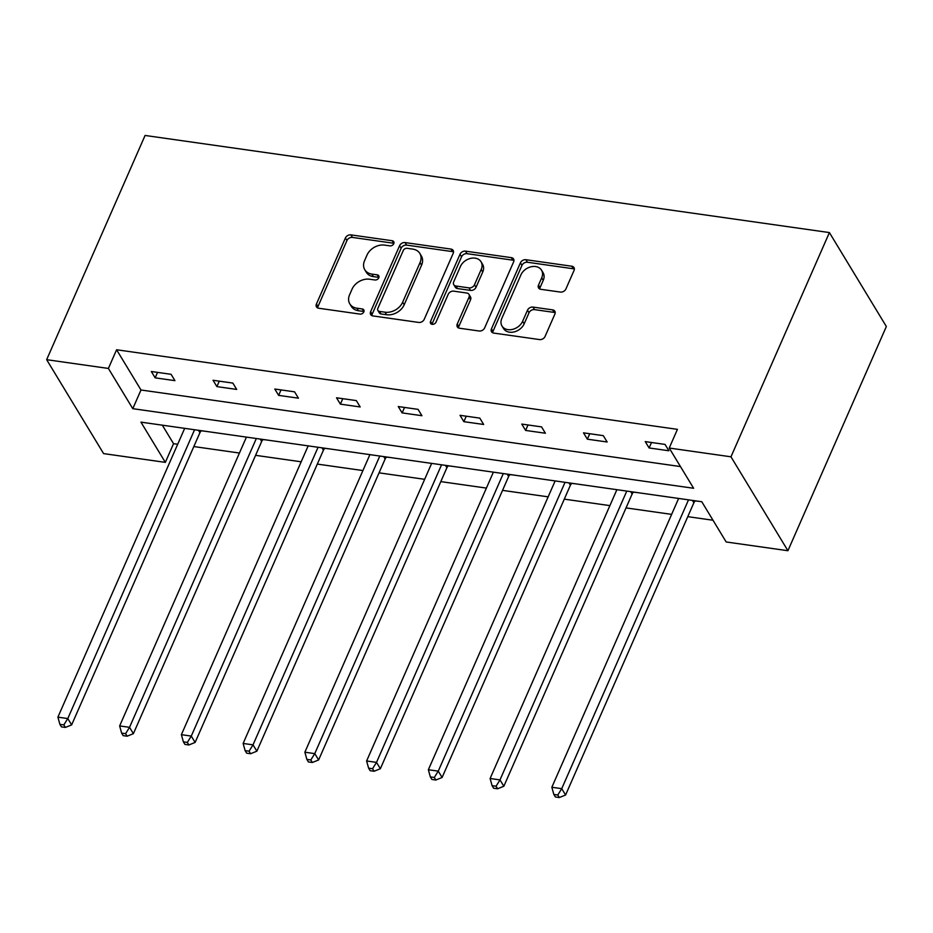 <?xml version="1.0" encoding="UTF-8"?>
<svg xmlns="http://www.w3.org/2000/svg" width="933" height="933" viewBox="0 0 933 933"><rect width="100%" height="100%" fill="white"/><g stroke="black" fill="none" stroke-linecap="round" stroke-linejoin="round"><path stroke-width="1.4" d="M393.773 243.688A3.126 2.367 -31.2 0 0 393.738 241.682A3.126 2.367 -31.2 0 0 392.187 240.726L350.901 234.871A4.467 3.382 -31.2 0 0 345.408 237.985L316.427 304.018A4.467 3.382 -31.2 0 0 316.497 306.887A4.467 3.382 -31.2 0 0 318.701 308.24L359.975 314.094A3.126 2.367 -31.2 0 0 363.823 311.914A3.126 2.367 -31.2 0 0 363.777 309.908A3.126 2.367 -31.2 0 0 362.237 308.963L356.896 308.205A14.298 10.846 -31.2 0 1 349.817 303.878A14.298 10.846 -31.2 0 1 349.618 294.7L352.033 289.195A14.298 10.846 -31.2 0 1 369.608 279.224L374.949 279.982A3.126 2.367 -31.2 0 0 378.798 277.801A3.126 2.367 -31.2 0 0 378.751 275.795A3.126 2.367 -31.2 0 0 377.212 274.85L371.87 274.092A14.298 10.846 -31.2 0 1 364.791 269.765A14.298 10.846 -31.2 0 1 364.593 260.587L367.007 255.082A14.298 10.846 -31.2 0 1 384.583 245.111L389.936 245.869A3.126 2.367 -31.2 0 0 393.773 243.688M393.913 243.303A3.126 2.367 -31.2 0 0 393.726 243.268L352.441 237.414A4.467 3.382 -31.2 0 0 346.948 240.527L317.966 306.56A4.467 3.382 -31.2 0 0 317.652 307.925M363.963 311.529A3.126 2.367 -31.2 0 0 363.777 311.494L358.435 310.736L356.896 308.205M378.938 277.416A3.126 2.367 -31.2 0 0 378.751 277.381L373.41 276.623L371.87 274.092M560.418 292.076A4.467 3.382 -31.2 0 0 565.911 288.962L574.04 270.442A4.467 3.382 -31.2 0 0 573.982 267.573A4.467 3.382 -31.2 0 0 571.766 266.22L525.92 259.712A4.467 3.382 -31.2 0 0 520.427 262.826L491.446 328.859A4.467 3.382 -31.2 0 0 491.504 331.728A4.467 3.382 -31.2 0 0 493.72 333.081L539.566 339.577A4.467 3.382 -31.2 0 0 545.059 336.463L554.878 314.094A4.467 3.382 -31.2 0 0 554.82 311.225A4.467 3.382 -31.2 0 0 552.604 309.873L532.988 307.085A4.467 3.382 -31.2 0 0 527.495 310.199L522.62 321.302A11.954 9.062 -31.2 0 1 512.439 329.407A11.954 9.062 -31.2 0 1 502.001 326.025A11.954 9.062 -31.2 0 1 501.837 318.351L520.917 274.885A11.954 9.062 -31.2 0 1 531.099 266.768A11.954 9.062 -31.2 0 1 541.525 270.162A11.954 9.062 -31.2 0 1 541.7 277.836L538.516 285.078A4.467 3.382 -31.2 0 0 538.586 287.947A4.467 3.382 -31.2 0 0 540.79 289.3L560.418 292.076M669.229 448.038L730.971 456.808L829.402 232.574L145.082 135.46L46.65 359.683L108.391 368.442L132.789 408.677L693.627 488.274L669.229 448.038L677.428 429.355L116.59 349.758L108.391 368.442M453.216 253.286A4.467 3.382 -31.2 0 0 453.158 250.417A4.467 3.382 -31.2 0 0 450.942 249.076L405.097 242.568A4.467 3.382 -31.2 0 0 399.604 245.682L370.623 311.704A4.467 3.382 -31.2 0 0 370.693 314.573A4.467 3.382 -31.2 0 0 372.897 315.925L418.742 322.433A4.467 3.382 -31.2 0 0 424.235 319.319L453.216 253.286M465.509 251.14L511.354 257.648A4.467 3.382 -31.2 0 1 513.57 259.001A4.467 3.382 -31.2 0 1 513.628 261.87L484.647 327.891A4.467 3.382 -31.2 0 1 479.154 331.005L459.537 328.229A4.467 3.382 -31.2 0 1 457.322 326.877A4.467 3.382 -31.2 0 1 457.252 324.008L469.007 297.23A4.467 3.382 -31.2 0 0 468.949 294.362A4.467 3.382 -31.2 0 0 466.733 293.009L453.718 291.154A4.467 3.382 -31.2 0 0 448.225 294.28L435.991 322.153A3.126 2.367 -31.2 0 1 433.332 324.276A3.126 2.367 -31.2 0 1 430.591 323.389A3.126 2.367 -31.2 0 1 430.556 321.384L460.016 254.254A4.467 3.382 -31.2 0 1 465.509 251.14L467.048 253.671L512.893 260.179L511.354 257.648M162.319 425.168L173.55 443.676L165.339 462.371L140.941 422.136L701.779 501.732L726.177 541.968L787.918 550.727L886.35 326.503L829.402 232.574M637.857 492.659L633.507 492.146M514.375 475.13L510.013 474.617M390.892 457.602L386.53 457.088M267.398 440.073L263.036 439.56M173.55 443.676L177.69 444.271M193.831 446.557L239.431 453.03M255.572 455.327L301.172 461.8M317.313 464.086L362.914 470.559M379.055 472.844L424.667 479.317M440.796 481.615L486.408 488.087M502.549 490.373L548.149 496.846M564.29 499.143L609.89 505.616M626.031 507.902L671.632 514.375M687.773 516.66L713.01 520.241M205.657 431.314L201.295 430.801M329.139 448.843L324.789 448.33M452.633 466.372L448.272 465.847M576.116 483.889L571.754 483.376M699.61 501.418L695.248 500.904M165.339 462.371L103.598 453.601L46.65 359.683M787.918 550.727L730.971 456.808M116.59 349.758L140.988 389.994L680.46 466.558M140.988 389.994L132.789 408.677M668.891 450.767L649.1 447.957L645.251 441.612L665.042 444.411L668.891 450.767M607.15 441.997L587.358 439.186L583.51 432.842L603.301 435.653L607.15 441.997M545.397 433.239L525.617 430.428L521.769 424.083L541.56 426.894L545.397 433.239M483.656 424.468L463.864 421.669L460.027 415.313L479.807 418.124L483.656 424.468M421.914 415.71L402.123 412.899L398.274 406.555L418.066 409.365L421.914 415.71M360.173 406.951L340.382 404.141L336.533 397.796L356.324 400.595L360.173 406.951M298.432 398.181L278.64 395.37L274.792 389.026L294.583 391.837L298.432 398.181M236.69 389.423L216.899 386.612L213.051 380.267L232.842 383.078L236.69 389.423M174.938 380.652L155.158 377.853L151.309 371.497L171.089 374.308L174.938 380.652M155.158 377.853L157.549 372.384M216.899 386.612L219.29 381.154M278.64 395.37L281.031 389.912M340.382 404.141L342.784 398.683M402.123 412.899L404.525 407.441M463.864 421.669L466.267 416.2M525.617 430.428L528.008 424.97M587.358 439.186L589.749 433.728M649.1 447.957L651.502 442.499M364.791 269.765L366.331 272.296A14.298 10.846 -31.2 0 0 373.41 276.623M349.817 303.878L351.356 306.421A14.298 10.846 -31.2 0 0 358.435 310.736M453.543 251.922A4.467 3.382 -31.2 0 0 452.482 251.607L406.636 245.099A4.467 3.382 -31.2 0 0 401.143 248.225L372.162 314.246A4.467 3.382 -31.2 0 0 371.847 315.611M407.126 248.306A3.126 2.367 -31.2 0 0 403.278 250.487L377.83 308.45A3.126 2.367 -31.2 0 0 377.877 310.456A3.126 2.367 -31.2 0 0 379.428 311.4L385.061 312.193A14.298 10.846 -31.2 0 0 402.648 302.222L420.037 262.605A14.298 10.846 -31.2 0 0 419.827 253.426A14.298 10.846 -31.2 0 0 412.759 249.111L407.126 248.306M377.877 310.456L379.416 312.987A3.126 2.367 -31.2 0 0 380.967 313.943L379.428 311.4M419.827 253.426L421.366 255.969A14.298 10.846 -31.2 0 1 421.576 265.147L404.187 304.764A14.298 10.846 -31.2 0 1 386.6 314.736L380.967 313.943M513.955 260.494A4.467 3.382 -31.2 0 0 512.893 260.179M468.949 294.362L470.489 296.892A4.467 3.382 -31.2 0 1 470.547 299.761L458.791 326.538A4.467 3.382 -31.2 0 0 458.476 327.903M467.048 253.671A4.467 3.382 -31.2 0 0 461.555 256.797L432.096 323.926A3.126 2.367 -31.2 0 0 431.956 324.299M481.206 269.439A11.954 9.062 -31.2 0 0 481.043 261.765A11.954 9.062 -31.2 0 0 470.605 258.383A11.954 9.062 -31.2 0 0 460.424 266.488L453.706 281.801A4.467 3.382 -31.2 0 0 453.765 284.67A4.467 3.382 -31.2 0 0 455.98 286.023L468.996 287.877A4.467 3.382 -31.2 0 0 474.489 284.752L481.206 269.439L482.746 271.981A11.954 9.062 -31.2 0 0 482.583 264.307L481.043 261.765M453.765 284.67L455.304 287.212A4.467 3.382 -31.2 0 0 457.52 288.565L455.98 286.023M482.746 271.981L476.028 287.294A4.467 3.382 -31.2 0 1 470.535 290.408L457.52 288.565M541.525 270.162L543.064 272.693A11.954 9.062 -31.2 0 1 543.239 280.367L540.055 287.609A4.467 3.382 -31.2 0 0 539.74 288.973M502.001 326.025L503.54 328.556A11.954 9.062 -31.2 0 0 513.978 331.95A11.954 9.062 -31.2 0 0 524.159 323.833L522.62 321.302M555.205 312.73A4.467 3.382 -31.2 0 0 554.144 312.403L534.527 309.628A4.467 3.382 -31.2 0 0 529.034 312.742L524.159 323.833M574.366 269.077A4.467 3.382 -31.2 0 0 573.305 268.762L527.46 262.255A4.467 3.382 -31.2 0 0 521.967 265.369L492.986 331.39A4.467 3.382 -31.2 0 0 492.659 332.754M184.676 428.34L57.893 717.162L67.794 718.562L71.643 724.906L199.93 432.667A4.548 3.452 148.8 0 1 200.828 431.314L201.376 430.708M63.841 724.906L59.887 724.335L61.426 726.877L65.38 727.437L63.841 724.906L67.794 718.562L194.577 429.74M59.887 724.335L57.893 717.162M71.643 724.906L65.38 727.437M246.429 437.099L119.646 725.921L129.535 727.32L133.384 733.676L261.672 441.437A4.548 3.452 148.8 0 1 262.57 440.073L263.129 439.466M125.593 733.665L121.628 733.105L123.168 735.647L127.133 736.207L125.593 733.665L129.535 727.32L256.318 438.51M121.628 733.105L119.646 725.921M133.384 733.676L127.133 736.207M308.17 445.869L181.387 734.679L191.277 736.09L195.125 742.435L323.413 450.196A4.548 3.452 148.8 0 1 324.311 448.843L324.871 448.237M187.335 742.423L183.381 741.863L184.909 744.406L188.874 744.966L187.335 742.423L191.277 736.09L318.06 447.269M183.381 741.863L181.387 734.679M195.125 742.435L188.874 744.966M369.911 454.628L243.128 743.449L253.018 744.849L256.867 751.193L385.154 458.954A4.548 3.452 148.8 0 1 386.052 457.602L386.612 456.995M249.076 751.193L245.122 750.633L246.662 753.164L250.615 753.724L249.076 751.193L253.018 744.849L379.801 456.027M245.122 750.633L243.128 743.449M256.867 751.193L250.615 753.724M431.652 463.386L304.869 752.208L314.771 753.619L318.62 759.963L446.895 467.725A4.548 3.452 148.8 0 1 447.793 466.372L448.353 465.765M310.817 759.952L306.864 759.392L308.403 761.934L312.357 762.494L310.817 759.952L314.771 753.619L441.554 464.797M306.864 759.392L304.869 752.208M318.62 759.963L312.357 762.494M493.394 472.156L366.611 760.978L376.512 762.378L380.361 768.722L508.637 476.483A4.548 3.452 148.8 0 1 509.546 475.13L510.094 474.524M372.559 768.722L368.605 768.151L370.144 770.693L374.098 771.253L372.559 768.722L376.512 762.378L503.295 473.556M368.605 768.151L366.611 760.978M380.361 768.722L374.098 771.253M555.147 480.915L428.364 769.737L438.253 771.136L442.102 777.481L570.39 485.253A4.548 3.452 148.8 0 1 571.288 483.889L571.847 483.282M434.311 777.481L430.346 776.921L431.886 779.463L435.851 780.023L434.311 777.481L438.253 771.136L565.036 482.326M430.346 776.921L428.364 769.737M442.102 777.481L435.851 780.023M616.888 489.685L490.105 778.495L499.995 779.906L503.843 786.251L632.131 494.012A4.548 3.452 148.8 0 1 633.029 492.659L633.589 492.053M496.053 786.239L492.088 785.679L493.627 788.222L497.592 788.782L496.053 786.239L499.995 779.906L626.778 491.085M492.088 785.679L490.105 778.495M503.843 786.251L497.592 788.782M678.629 498.444L551.846 787.265L561.736 788.665L565.585 795.009L693.872 502.77A4.548 3.452 148.8 0 1 694.77 501.418L695.33 500.811M557.794 795.009L553.84 794.45L555.38 796.98L559.334 797.54L557.794 795.009L561.736 788.665L688.519 499.843M553.84 794.45L551.846 787.265M565.585 795.009L559.334 797.54M393.726 243.268L392.187 240.726M363.777 311.494L362.237 308.963M378.751 277.381L377.212 274.85M317.966 306.56L316.427 304.018M346.948 240.527L345.408 237.985M352.441 237.414L350.901 234.871M372.162 314.246L370.623 311.704M401.143 248.225L399.604 245.682M406.636 245.099L405.097 242.568M452.482 251.607L450.942 249.076M386.6 314.736L385.061 312.193M404.187 304.764L402.648 302.222M421.576 265.147L420.037 262.605M458.791 326.538L457.252 324.008M470.547 299.761L469.007 297.23M432.096 323.926L430.556 321.384M461.555 256.797L460.016 254.254M470.535 290.408L468.996 287.877M476.028 287.294L474.489 284.752M540.055 287.609L538.516 285.078M543.239 280.367L541.7 277.836M529.034 312.742L527.495 310.199M534.527 309.628L532.988 307.085M554.144 312.403L552.604 309.873M492.986 331.39L491.446 328.859M521.967 265.369L520.427 262.826M527.46 262.255L525.92 259.712M573.305 268.762L571.766 266.22M199.93 432.667L198.484 430.3M200.828 431.314L200.373 430.568M261.672 441.437L260.225 439.058M262.57 440.073L262.115 439.326M323.413 450.196L321.978 447.828M324.311 448.843L323.856 448.097M385.154 458.954L383.72 456.587M386.052 457.602L385.597 456.855M446.895 467.725L445.461 465.345M447.793 466.372L447.339 465.614M508.637 476.483L507.202 474.116M509.546 475.13L509.091 474.384M570.39 485.253L568.943 482.874M571.288 483.889L570.833 483.142M632.131 494.012L630.696 491.644M633.029 492.659L632.574 491.901M693.872 502.77L692.438 500.403M694.77 501.418L694.315 500.671"/></g></svg>
